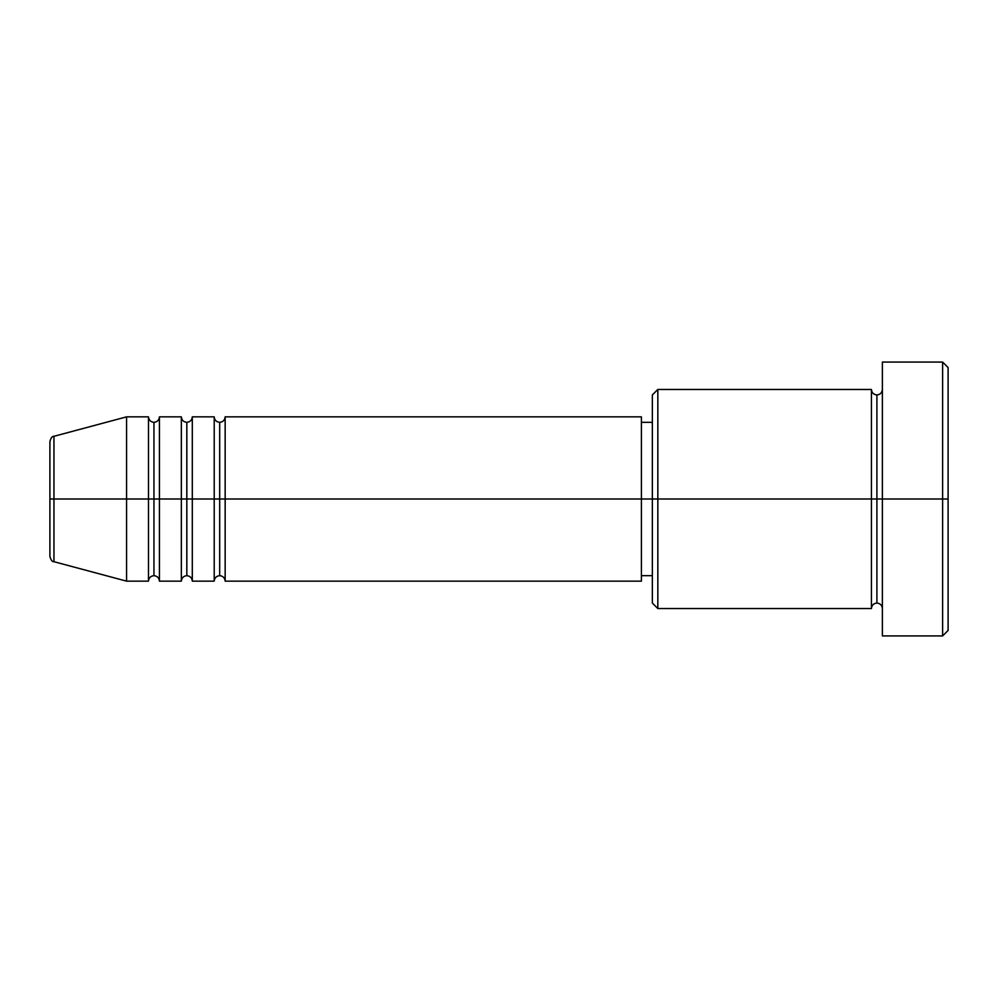 <?xml version="1.0" encoding="UTF-8"?>
<svg xmlns="http://www.w3.org/2000/svg" width="998" height="998" viewBox="0 0 998 998"><rect width="100%" height="100%" fill="white"/><g stroke="black" fill="none" stroke-linecap="round" stroke-linejoin="round"><path stroke-width="1.5" d="M49.9 499L49.9 556.41L49.9 499L53.954 499L49.9 499L49.9 441.59L49.9 499M882.382 608.531C882.045 605.225 880.211 603.403 876.905 603.054C873.587 603.403 871.765 605.225 871.429 608.531L871.429 389.469L871.429 499L876.905 499L876.905 394.946L876.905 499L876.905 394.946L876.905 499L882.382 499L882.382 635.926L882.382 362.074L882.382 499L942.623 499L942.623 635.926L942.623 499L948.1 499L948.1 367.551L948.1 630.449L948.1 499L657.832 499L657.832 608.531L657.832 499L641.402 499L641.402 581.148L641.402 499L225.161 499L225.161 416.852L225.161 499L192.302 499L192.302 416.852L192.302 499L159.43 499L159.43 416.852L159.43 499L153.954 499L153.954 575.671C150.648 576.008 148.827 577.842 148.477 581.148L126.571 581.148L126.571 499L126.571 581.148L53.954 561.699L53.954 499L53.954 561.699C52.295 561.924 50.935 560.165 49.9 556.41M225.161 581.148C224.824 577.842 222.991 576.008 219.685 575.671C216.366 576.008 214.545 577.842 214.208 581.148L214.208 416.852L214.208 499L219.685 499L219.685 422.329L219.685 575.671L219.685 499L225.161 499L225.161 581.148L641.402 581.148M192.302 581.148C191.965 577.842 190.131 576.008 186.826 575.671C183.507 576.008 181.686 577.842 181.349 581.148L181.349 416.852L181.349 499L186.826 499L186.826 422.329L186.826 575.671L186.826 499L192.302 499L192.302 581.148L214.208 581.148M148.477 581.148L148.477 499L153.954 499L153.954 422.329L153.954 499L148.477 499L148.477 416.852L148.477 499L53.954 499L148.477 499L148.477 416.852L126.571 416.852L126.571 499L126.571 416.852L53.954 436.301L53.954 499L53.954 436.301C52.295 436.076 50.935 437.835 49.9 441.59M148.477 416.852C148.827 420.158 150.648 421.992 153.954 422.329C157.272 421.992 159.094 420.158 159.43 416.852L159.43 499L181.349 499L181.349 416.852C181.686 420.158 183.507 421.992 186.826 422.329C190.131 421.992 191.965 420.158 192.302 416.852L192.302 499L214.208 499L214.208 416.852C214.545 420.158 216.366 421.992 219.685 422.329C222.991 421.992 224.824 420.158 225.161 416.852L225.161 499L641.402 499L641.402 416.852L641.402 499L652.355 499L652.355 603.054L652.355 394.946L652.355 499L871.429 499L871.429 389.469L657.832 389.469L657.832 499L657.832 389.469L652.355 394.946M159.43 581.148C159.094 577.842 157.272 576.008 153.954 575.671L153.954 499L159.43 499L159.43 581.148L159.43 499L159.43 581.148L181.349 581.148M942.623 499L942.623 362.074L942.623 499M871.429 499L871.429 608.531L871.429 499M876.905 499L876.905 603.054L876.905 499M148.477 499L148.477 581.148L148.477 499M181.349 499L181.349 581.148L181.349 499M192.302 499L192.302 581.148L192.302 499M214.208 499L214.208 581.148L214.208 499M225.161 499L225.161 581.148L225.161 499M871.429 608.531L657.832 608.531L652.355 603.054M882.382 635.926L942.623 635.926L948.1 630.449M871.429 389.469C871.765 392.775 873.587 394.597 876.905 394.946C880.211 394.597 882.045 392.775 882.382 389.469M652.355 575.671L641.402 575.671M181.349 416.852L159.43 416.852M948.1 367.551L942.623 362.074L882.382 362.074M652.355 422.329L641.402 422.329M641.402 416.852L225.161 416.852M214.208 416.852L192.302 416.852"/></g></svg>
